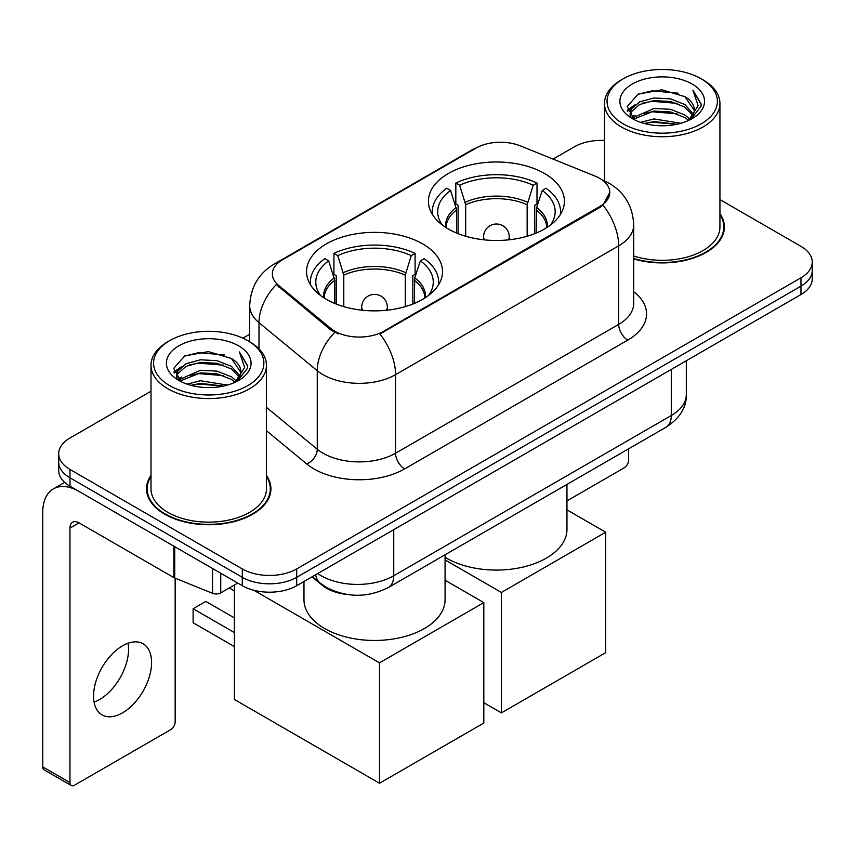 <?xml version="1.0" encoding="UTF-8"?>
<svg xmlns="http://www.w3.org/2000/svg" width="855" height="855" viewBox="0 0 855 855"><rect width="100%" height="100%" fill="white"/><g stroke="black" fill="none" stroke-linecap="round" stroke-linejoin="round"><path stroke-width="1.28" d="M422.594 243.857A67.983 39.245 0 0 0 348.509 235.349A67.983 39.245 0 0 0 306.539 271.612A67.983 39.245 0 0 0 326.45 299.368A67.983 39.245 0 0 0 400.535 307.875A67.983 39.245 0 0 0 442.505 271.612A67.983 39.245 0 0 0 422.594 243.857M544.485 173.48A67.983 39.245 0 0 0 470.4 164.972A67.983 39.245 0 0 0 428.441 201.235A67.983 39.245 0 0 0 448.351 228.99A67.983 39.245 0 0 0 522.437 237.498A67.983 39.245 0 0 0 564.396 201.235A67.983 39.245 0 0 0 544.485 173.48M599.633 178.3A34.628 19.996 0 0 0 595.005 176.055L520.321 145.863A34.628 19.996 0 0 0 475.968 148.107L282.503 259.802A34.628 19.996 0 0 0 272.36 273.942A34.628 19.996 0 0 0 278.623 285.41L330.917 328.534A34.628 19.996 0 0 0 383.767 331.206L599.633 206.579A34.628 19.996 0 0 0 609.775 192.439A34.628 19.996 0 0 0 599.633 178.3M346.681 594.417A38.475 22.219 180 0 1 322.335 585.333L312.032 576.836M151.004 475.423A62.212 35.921 0 0 0 146.515 488.814A62.212 35.921 0 0 0 164.737 514.218A62.212 35.921 0 0 0 232.528 521.999A62.212 35.921 0 0 0 270.939 488.814A62.212 35.921 0 0 0 266.45 475.423M147.156 492.053A62.212 35.921 0 0 0 146.942 493.004M609.775 192.439L602.989 205.168L599.633 207.605L379.877 333.984A44.898 25.917 60 0 1 395.566 374.661A51.311 29.626 180 0 1 323.008 374.661A51.311 29.626 180 0 1 317.258 370.707L258.99 322.666A51.311 29.626 180 0 1 249.703 305.673L249.703 341.776M151.004 391.237L69.96 438.027A38.475 22.219 0 0 0 58.685 453.738L58.685 470.496A38.475 22.219 0 0 0 69.96 486.196L242.286 585.686L242.286 577.317A38.475 22.219 0 0 0 296.706 577.317L800.975 286.168A38.475 22.219 0 0 0 812.25 270.458A38.475 22.219 0 0 1 800.975 286.168L296.706 577.317A38.475 22.219 0 0 1 242.286 577.317L69.96 477.817L242.286 577.317L242.286 568.938A38.475 22.219 0 0 0 296.706 568.938L800.975 277.79A38.475 22.219 0 0 0 812.25 262.079A38.475 22.219 0 0 0 800.975 246.379L719.931 199.578M58.685 462.117A38.475 22.219 0 0 0 69.96 477.817A38.475 22.219 0 0 1 58.685 462.117M338.698 333.984L330.917 330.051L276.293 284.565A44.898 30.021 129.5 0 0 258.99 322.666L258.99 348.851M633.705 258.926A62.212 35.921 0 0 0 724.42 227.003A62.212 35.921 0 0 0 719.931 213.6M604.496 140.444A38.475 22.219 0 0 0 574.239 146.878L553.067 159.105M249.703 334.252L242.927 338.163M58.685 453.738A38.475 22.219 0 0 0 69.96 469.438L242.286 568.938M270.511 493.004A62.212 35.921 0 0 0 270.298 492.053M723.993 231.192A62.212 35.921 0 0 0 723.779 230.23M242.286 585.686A38.475 22.219 0 0 0 296.706 585.686L800.975 294.548A38.475 22.219 0 0 0 812.25 278.837L812.25 262.079M566.961 500.88L624.118 467.877A6.413 3.698 120 0 0 628.649 460.022L628.649 448.8M623.21 123.836A55.158 31.838 0 0 0 701.218 123.847A55.158 31.838 0 0 0 701.218 78.81L703.024 79.857A57.723 33.324 0 0 1 719.931 103.423A57.723 33.324 0 0 1 684.299 134.203A57.723 33.324 0 0 1 621.403 126.978A57.723 33.324 0 0 1 604.496 103.423A57.723 33.324 0 0 1 621.403 79.857L623.21 78.81A55.158 31.838 0 0 0 623.21 123.836M633.705 255.976A57.723 33.324 0 0 0 719.931 227.003L719.931 103.423M633.705 258.509A61.571 35.547 0 0 0 723.779 227.003A61.571 35.547 0 0 0 719.931 214.626M640.609 122.34L653.915 118.931L680.901 123.248M644.414 123.494L653.915 121.549L676.957 124.232M632.305 118.054L653.915 108.457L670.512 109.322L684.887 114.987L689.867 119.123M633.63 119.155L653.915 111.075L670.512 111.941L684.887 117.605L688.489 120.363M630.53 116.28L630.146 113.694L631.236 109.322L639.54 101.905L653.915 97.983L670.512 98.859L684.887 104.524L693.362 114.143M630.242 115.008L631.236 111.941L639.54 104.524L653.915 100.601L670.512 101.478L684.887 107.142L692.764 115.382M688.157 120.63A32.062 18.511 0 0 0 694.281 109.761A32.062 18.511 0 0 0 684.887 96.668L694.26 110.391M692.144 84.047A42.323 24.442 0 0 0 632.379 83.993A42.323 24.442 0 0 0 632.102 118.503A42.323 24.442 0 0 0 632.283 118.61A42.323 24.442 0 0 0 692.326 118.503A42.323 24.442 0 0 0 692.144 84.047M684.887 96.668L661.845 89.786L638.172 94.146L627.196 106.544L634.474 119.775M690.787 119.358L701.014 106.383L701.218 104.054L692.903 90.149L698.14 105.731L688.499 120.48M703.024 79.857L701.218 78.81A55.158 31.838 0 0 0 623.21 78.81M692.903 90.149L701.207 104.577M637.627 94.413L652.119 90.833L678.09 93.163M627.613 111.268L632.347 107.559M642.757 103.124L652.119 101.307L677.171 103.37M642.757 113.597L652.119 111.781L677.171 113.843M644.681 123.569L652.119 122.254L676.914 124.242M627.335 110.242L635.105 104.716M631.471 117.274L635.105 115.19M456.623 233.052L456.623 209.956L450.596 190.483A58.749 33.911 0 0 0 440.956 222.888A58.749 33.911 0 0 0 442.441 225.1M458.109 233.661L458.109 205.296L455.833 203.982L455.833 183.034A64.136 37.022 0 0 1 537.004 183.034L533.178 185.246A58.749 33.911 0 0 0 459.659 185.246L465.686 204.719L465.686 236.247M527.15 236.247L527.15 204.719L533.178 185.246M445.07 557.278A70.548 40.73 0 0 0 446.534 558.155A70.548 40.73 0 0 0 523.41 566.983A70.548 40.73 0 0 0 566.961 529.352L566.961 484.411M537.004 183.034L537.004 203.982L534.728 205.296L534.728 233.661M450.596 190.483L446.759 188.271A64.136 37.022 0 0 0 432.288 211.709A64.136 37.022 0 0 0 432.48 214.562M459.659 185.246L455.833 183.034M560.356 214.562A64.136 37.022 0 0 0 560.549 211.709A64.136 37.022 0 0 0 546.078 188.271L542.241 190.483L536.641 207.487L536.213 233.052M550.396 225.1A58.749 33.911 0 0 0 551.881 222.888A58.749 33.911 0 0 0 542.241 190.483M501.404 712.888L501.404 592.451L605.703 532.227L605.703 652.664L501.404 712.888L483.812 702.725M501.404 592.451L445.07 559.918M566.961 509.858L605.703 532.227M334.722 303.429L334.722 280.322L328.694 260.861A58.749 33.911 0 0 0 319.065 293.265A58.749 33.911 0 0 0 320.55 295.477M336.218 304.038L336.218 275.673L333.931 274.359L333.931 253.411A64.136 37.022 0 0 1 415.103 253.411L411.276 255.624A58.749 33.911 0 0 0 337.768 255.624L343.796 275.096L343.796 306.624M405.249 306.624L405.249 275.096L411.276 255.624M303.974 581.496L303.974 599.729A70.548 40.73 0 0 0 324.633 628.532A70.548 40.73 0 0 0 401.519 637.36A70.548 40.73 0 0 0 445.07 599.729L445.07 554.788M415.103 253.411L415.103 274.359L412.826 275.673L412.826 304.038M328.694 260.861L324.868 258.648A64.136 37.022 0 0 0 310.386 282.086A64.136 37.022 0 0 0 310.579 284.939M337.768 255.624L333.931 253.411M438.465 284.939A64.136 37.022 0 0 0 438.658 282.086A64.136 37.022 0 0 0 424.176 258.648L420.35 260.861L414.75 277.864L414.322 303.429M428.494 295.477A58.749 33.911 0 0 0 429.98 293.265A58.749 33.911 0 0 0 420.35 260.861M234.398 646.594L193.123 622.771L193.123 608.739L234.398 632.561M379.513 783.266L379.513 662.828L483.812 602.604L483.812 723.041L379.513 783.266L234.398 699.486L234.398 585.012M379.513 662.828L253.86 590.281M445.07 580.235L483.812 602.604M193.123 608.739L205.82 601.407L234.398 617.898M128.047 643.249A41.04 23.694 -60 0 1 99.543 699.54A41.04 23.694 -60 0 1 94.061 702.105M122.564 712.835A41.04 23.694 120 0 0 149.379 676.668A41.04 23.694 120 0 0 143.084 643.772A41.04 23.694 120 0 0 122.564 645.803A41.04 23.694 120 0 0 95.749 681.98A41.04 23.694 120 0 0 102.044 714.866A41.04 23.694 120 0 0 122.564 712.835M220.74 573.256L220.74 592.889L237.754 583.067M173.864 546.185L79.034 491.433A51.311 29.626 -120 0 0 53.373 488.9A51.311 29.626 -120 0 0 42.75 512.38L42.75 766.871L69.96 782.582L69.96 528.091A12.825 7.406 60 0 1 72.611 522.223A12.825 7.406 60 0 1 79.034 522.854L173.864 577.606L173.864 546.185A6.413 3.698 0 0 0 174.719 546.601M69.96 782.582A6.413 3.698 120 0 0 71.286 785.521L44.075 769.81A6.413 3.698 -60 0 1 42.75 766.871M71.286 785.521A6.413 3.698 120 0 0 74.492 785.2L170.637 729.7A6.413 3.698 120 0 0 175.168 721.844L175.168 578.204M220.74 592.889A6.413 3.698 180 0 1 212.532 593.306L174.719 578.023A6.413 3.698 180 0 1 173.864 577.606M169.728 385.658A55.158 31.838 0 0 0 247.726 385.658A55.158 31.838 0 0 0 247.726 340.632L249.542 341.679A57.723 33.324 0 0 1 266.45 365.235A57.723 33.324 0 0 1 230.818 396.025A57.723 33.324 0 0 1 167.911 388.801A57.723 33.324 0 0 1 151.004 365.235A57.723 33.324 0 0 1 167.911 341.679L169.728 340.632A55.158 31.838 0 0 0 169.728 385.658M151.004 365.235L151.004 488.814A57.723 33.324 0 0 0 167.911 512.38A57.723 33.324 0 0 0 230.818 519.605A57.723 33.324 0 0 0 266.45 488.814L266.45 365.235M151.004 476.449A61.571 35.547 0 0 0 147.156 488.814A61.571 35.547 0 0 0 165.197 513.951A61.571 35.547 0 0 0 232.282 521.657A61.571 35.547 0 0 0 270.298 488.814A61.571 35.547 0 0 0 266.45 476.449M187.117 384.152L200.423 380.742L227.409 385.071M190.932 385.316L200.423 383.361L223.465 386.054M178.855 379.844L200.423 370.268L217.02 371.145L231.406 376.809L236.386 380.945M180.149 380.967L200.423 372.887L217.02 373.763L231.406 379.428L235.007 382.185M177.038 378.092L176.664 375.516L177.755 371.145L186.048 363.717L200.423 359.805L217.02 360.671L231.406 366.335L239.881 375.954M176.761 376.82L177.755 373.763L186.048 366.335L200.423 362.413L217.02 363.29L231.406 368.954L239.272 377.205M234.676 382.452A32.062 18.511 0 0 0 240.789 371.572A32.062 18.511 0 0 0 231.406 358.48L240.779 372.203M238.652 345.858A42.323 24.442 0 0 0 178.887 345.805A42.323 24.442 0 0 0 178.61 380.315A42.323 24.442 0 0 0 178.791 380.422A42.323 24.442 0 0 0 238.844 380.315A42.323 24.442 0 0 0 238.652 345.858M231.406 358.48L208.364 351.608L184.691 355.958L173.704 368.366L180.993 381.587M237.305 381.17L247.523 368.195L247.736 365.865L239.411 351.961L244.658 367.543L235.007 382.303M249.542 341.679L247.726 340.632A55.158 31.838 0 0 0 169.728 340.632M239.411 351.961L247.726 366.4M184.135 356.236L198.627 352.655L224.609 354.985M174.121 373.079L178.855 369.371M189.276 364.946L198.627 363.129L223.679 365.181M189.276 375.42L198.627 373.603L223.679 375.655M191.189 385.381L198.627 384.077L223.433 386.054M173.854 372.053L181.623 366.538M177.979 379.096L181.623 377.012M278.623 285.41L278.623 286.927M330.917 328.534L330.917 330.051M383.767 331.206L383.767 332.232M599.633 206.579L599.633 207.605M322.335 584.788L322.335 585.333M633.705 291.705A64.136 37.022 180 0 1 627.752 340.108L404.629 468.925A12.825 7.406 60 0 1 395.566 453.214L618.678 324.398A51.311 29.626 0 0 0 633.705 303.45L633.705 224.908A51.311 29.626 180 0 1 618.678 245.845A44.898 25.917 -120 0 0 602.989 205.168M404.629 468.925A64.136 37.022 180 0 1 313.935 468.925A64.136 37.022 180 0 1 306.753 463.976L266.45 430.738M334.743 332.424A44.898 30.021 129.5 0 0 317.258 370.707L317.258 449.26A51.311 29.626 0 0 0 323.008 453.214A51.311 29.626 0 0 0 395.566 453.214L395.566 374.661L618.678 245.845L618.678 324.398A12.825 7.406 60 0 0 627.752 340.108M633.705 224.908C632.839 206.45 624.727 192.621 609.38 183.408L602.903 180.255A44.898 21.022 112 0 0 602.294 180.031M278.687 262.432A44.898 25.917 -120 0 0 274.027 264.174C258.68 273.397 250.579 287.227 249.703 305.673M274.027 264.174L472.195 149.764A44.898 25.917 60 0 1 475.604 148.321M296.706 568.938L296.706 585.686M800.975 277.79L800.975 294.548M69.96 469.438L69.96 486.196M266.45 407.365L317.258 449.26A12.825 8.582 -50.5 0 1 306.753 463.976M317.739 573.545A51.311 29.626 0 0 0 321.191 575.746A51.311 29.626 0 0 0 393.749 575.746L671.282 415.509A51.311 29.626 0 0 0 686.308 394.561C686.683 407.29 679.907 418.191 665.97 427.254L388.437 587.481A25.65 14.813 60 0 0 393.749 575.746L393.749 529.662M671.282 369.424L671.282 415.509A25.65 14.813 60 0 1 665.97 427.254M315.666 574.742A25.65 17.153 129.5 0 0 320.133 583.089L312.342 576.655M456.623 209.956A50.285 29.027 0 0 0 446.139 227.654M527.15 204.719A50.285 29.027 0 0 0 465.686 204.719M456.196 207.487A50.883 29.38 0 0 0 445.637 227.334M527.578 202.25A50.883 29.38 0 0 0 465.259 202.25M547.2 227.334A50.883 29.38 0 0 0 536.641 207.487M546.698 227.654A50.285 29.027 0 0 0 536.213 209.956M484.732 239.902A12.825 7.406 180 0 1 483.588 236.846L483.588 239.774M509.249 239.774L509.249 236.846A12.825 7.406 180 0 1 508.105 239.902M334.722 280.322A50.285 29.027 0 0 0 324.237 298.032M405.249 275.096A50.285 29.027 0 0 0 343.796 275.096M334.294 277.864A50.883 29.38 0 0 0 323.746 297.711M405.676 272.627A50.883 29.38 0 0 0 343.368 272.627M425.298 297.711A50.883 29.38 0 0 0 414.75 277.864M424.796 298.032A50.285 29.027 0 0 0 414.322 280.322M362.841 310.28A12.825 7.406 180 0 1 361.697 307.223L361.697 310.151M387.347 310.151L387.347 307.223A12.825 7.406 180 0 1 386.204 310.28M69.96 528.091L79.034 522.854M174.719 546.687L174.719 578.023M212.532 593.306L212.532 568.511M472.195 149.764L480.435 145.938M602.903 180.255L602.23 179.978M388.437 587.481C367.789 597.859 347.151 597.859 326.503 587.481L320.133 583.089M686.308 394.561L686.308 360.757M723.779 232.143L723.779 227.003M630.146 115.831L630.146 113.694M604.496 180.929L604.496 103.423M432.288 214.252L432.288 211.709M560.549 214.252L560.549 211.709M509.249 236.846A12.825 12.825 0 0 0 490.001 225.731A12.825 12.825 0 0 0 483.588 236.846M310.386 284.63L310.386 282.086M438.658 284.63L438.658 282.086M387.347 307.223A12.825 12.825 0 0 0 368.11 296.108A12.825 12.825 0 0 0 361.697 307.223M234.398 590.891L229.3 587.951M53.373 488.9L64.659 482.38M270.298 493.966L270.298 488.814M176.664 377.643L176.664 375.516M147.156 493.966L147.156 488.814"/></g></svg>
